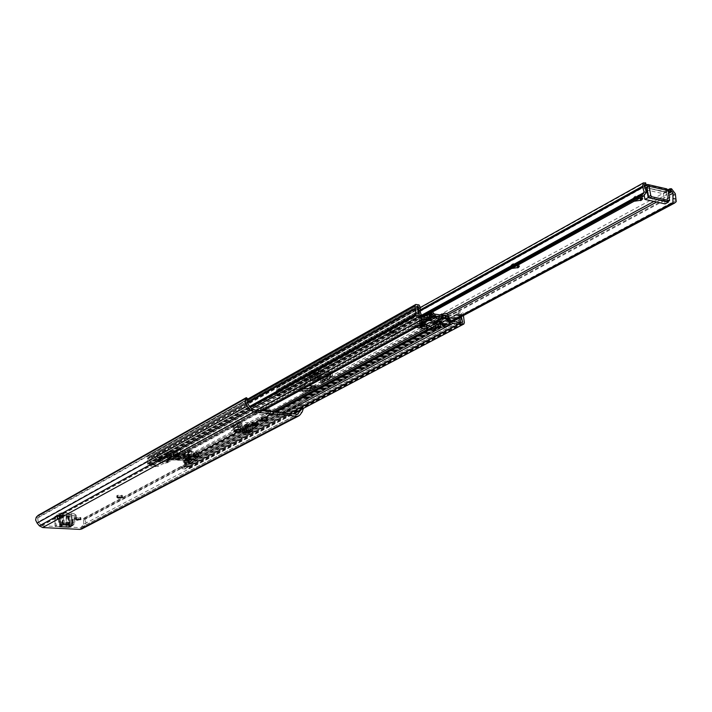 <?xml version="1.0" encoding="UTF-8"?>
<svg xmlns="http://www.w3.org/2000/svg" width="712" height="712" viewBox="0 0 712 712"><rect width="100%" height="100%" fill="white"/><g stroke="black" fill="none" stroke-linecap="round" stroke-linejoin="round"><path stroke-width="0.53" stroke-dasharray="3.56 2.67" d="M262.363 418.959L260.966 418.38L261.874 417.624L267.383 417.606L266.466 418.362L262.363 418.959M253.33 423.809L251.932 423.231L252.822 422.492L258.287 422.474L257.397 423.213L253.33 423.809M194.358 455.431L192.943 454.897L193.709 454.274L198.924 454.265L194.358 455.431M118.192 496.264L116.777 495.801L117.4 495.312L122.286 495.285L118.192 496.264M76.976 518.363L75.57 517.944L76.122 517.508L80.83 517.482L76.976 518.363M253.837 429.113L249.957 431.178L247.927 430.947L248.586 431.009L246.379 432.184L231.533 430.813L233.723 429.639L237.096 429.95L232.335 429.55L236.179 427.423L243.905 428.143L240.683 429.879M253.837 429.078L249.957 431.134M246.343 430.404L246.174 428.357L251.808 428.882L252.635 430.983M249.957 431.178L246.201 426.159L243.504 425.901L243.646 427.627L245.72 427.823L247.687 430.529M254.433 424.699L253.045 423.151L240.683 421.967L239.526 423.284L239.775 426.355L254.691 427.761L254.433 424.699L252.208 425.892L252.466 428.944L247.669 428.499L243.798 430.564L245.702 430.742L242.311 430.431L246.174 428.357M242.481 432.469L242.311 430.431M236.179 427.423L232.335 429.55M233.883 431.677L235.485 427.307L238.208 427.12L238.066 425.384L234.373 425.447L232.335 429.505M237.737 429.603L239.339 425.224L242.062 425.037L241.92 423.302L238.217 423.346L236.179 427.467M244.074 430.19L243.905 428.143M36.446 516.948L37.745 518.122L39.489 516.467L248.025 399.201M38.056 517.793L247.883 399.77M37.745 518.122L38.208 521.923L248.363 404.799M38.208 521.923L41.759 525.794L80.937 527.654L83.678 524.255L293.753 413.912M69.402 516.618L59.23 516.378L59.292 525.02L68.922 525.509L69.865 525.002L69.233 516.44L60.057 515.951L60.226 524.513L63.679 522.795L72.962 523.293L70.141 524.842M59.292 525.02L60.226 524.513M251.808 428.882L253.792 429.069L250.072 424.085L247.367 423.818L247.509 425.553L250.295 426.257L251.808 428.882M301.318 409.471L300.722 405.689L298.203 404.638L299.458 403.455L301.977 404.505L303.392 408.385M83.678 524.255L83.785 520.543L84.933 519.52L86.01 522.644L84.861 525.501L302.235 411.803M84.933 519.52L84.514 517.846L83.366 518.87L83.785 520.543M83.509 520.196L300.313 405.288M83.446 518.817L298.203 404.638M84.594 517.793L299.458 403.455M84.603 519.075L301.452 403.998M84.861 525.501L81.755 528.971M237.675 428.838L233.821 430.911M239.339 425.224L235.485 427.307M239.971 424.833L236.117 426.924M242.062 425.037L238.208 427.12M241.92 423.302L238.066 425.384M236.873 426.826L233.029 428.918M253.045 428.348L249.164 430.413M247.367 423.818L243.504 425.901M247.509 425.553L243.646 427.627M249.592 425.749L245.72 427.823M250.295 426.257L246.423 428.33M252.573 430.226L251.363 430.867M59.559 526.64L60.244 524.513L63.297 524.673M68.922 525.509L69.091 524.975L59.461 524.486M68.646 517.028L69.091 524.975M254.691 427.761L252.466 428.944M253.045 423.151L250.82 424.352L247.295 424.014L247.669 428.499M250.82 424.352L252.208 425.892M247.295 424.014L243.433 426.096L243.798 430.564M243.433 426.096L246.948 426.426L248.328 427.965L248.586 431.009M248.328 427.965L246.13 429.14L246.379 432.184M246.13 429.14L244.75 427.609L232.45 426.452L231.293 427.761L231.533 430.813M238.511 429.674L238.173 425.598L234.631 425.269L233.474 426.577L233.723 429.639M233.474 426.577L231.293 427.761M239.179 429.737L242.4 428.01L237.568 427.556L239.775 426.355M238.173 425.598L242.027 423.507L242.4 428.01M239.526 423.284L237.318 424.486L237.568 427.556M237.318 424.486L238.475 423.168L242.027 423.507M240.683 421.967L238.475 423.168M244.75 427.609L246.948 426.426M234.631 425.269L232.45 426.452M62.344 515.221L65.362 514.927L69.117 515.711L59.336 515.381L62.344 515.221L62.781 524.646L67.284 524.699M74.351 517.766L76.326 518.71L71.28 520.152L74.653 518.621L74.351 517.766L74.902 523.765L68.85 526.711L55.064 526.204L60.467 522.973L63.421 522.341L74.609 522.919M54.806 516.618L57.619 514.963L56.818 514.18L61.953 512.809L75.16 513.539L76.122 514.438L66.056 517.668L54.806 516.618L55.224 526.026M62.158 517.117L63.172 517.17L60.226 517.802L57.645 519.44L57.013 518.469L62.158 517.117L61.953 512.809M63.172 517.17L63.421 522.341M69.909 514.616L61.917 513.984L71.805 514.224L69.909 514.616L70.363 524.032L62.353 523.436L71.503 523.427L72.268 523.649L70.363 524.032M69.117 515.711L69.571 525.109L62.015 525.118L59.772 524.806L62.781 524.646M75.365 517.82L75.16 513.539M61.588 515.63L62.033 525.047M66.127 515.871L66.572 525.278M66.875 515.461L67.32 524.744M308.599 385.868L302.867 387.364L300.491 388.77L300.651 390.194M302.511 389.188L299.992 387.844L302.698 385.655C308.75 383.626 313.058 383.617 315.63 385.619L315.131 386.527M264.072 410.085L259.818 410.949L256.48 412.764L256.213 413.387L259.399 414.731L267.525 413.868L271.61 411.67M269.172 411.42L259.257 413.129L256.071 411.776L258.509 409.818C264.312 407.932 268.486 407.923 271.023 409.8L270.48 410.673M179.905 456.25L181.284 456.766L177.288 457.674L175.9 457.157L179.905 456.25M177.395 459.169L181.391 458.261L180.002 457.754L176.006 458.653L177.395 459.169M304.113 386.794L413.894 326.933L416.324 327.289M259.818 410.949L300.491 388.77M183.758 450.527L196.432 451.978L193.032 453.811L188.814 454.327L186.384 455.769L176.451 454.923L179.433 453.571L178.979 452.69L413.111 325.019L411.901 325.126L417.214 322.216L422.732 320.605L426.639 318.308L424.147 318.406L422.403 322.198L420.498 322.153L426.693 318.762L428.615 318.816L428.847 317.952M422.964 326.452L419.822 325.998M418.941 325.865L413.111 325.019M181.035 460.442L168.904 459.756L166.875 462.925L162.834 463.815L158.091 466.396L153.151 466.609L148.63 465.541L147.66 464.331L147.161 456.561L147.874 455.342L150.704 455.573L151.629 457.398L151.451 461.332L152.546 464.731L151.113 464.553L150.232 461.83L150.116 457.006L148.55 456.979L149.191 464.179L153.151 465.123L157.993 464.9L162.728 462.311L166.875 461.545L168.611 458.368L169.945 458.083L181.418 458.991L183.999 460.842L184.969 462.951L186.589 463.699L181.151 466.956L188.021 467.134L187.692 460.059L186.152 459.845L186.686 464.633L186.188 467.214L184.8 467.179L185.423 463.957L184.728 460.005L185.387 458.323L188.128 458.546L188.992 459.863L189.543 467.508L189.072 468.469L184.461 468.968L181.257 468.434L186.695 465.194L185.156 464.331L182.699 460.833L181.035 460.442L190.238 455.484L193.148 455.493L196.556 453.66L194.946 452.948L267.525 413.868M182.699 460.833L192.97 455.315L192.845 453.82M194.946 452.948L184.364 452.084L256.48 412.764M184.364 452.084L182.664 452.245L412.123 326.95L413.894 326.933M437.8 320.32L433.359 322.18L433.047 324.538L430.244 326.043M438.307 320.044L437.755 319.964M196.574 453.384L273.817 411.892M423.685 321.682L426.862 320.151L423.685 321.682L423.462 319.839M170.551 459.614L179.691 454.63L176.71 456.49L186.491 457.273L190.238 455.484M432.024 327.262L433.297 326.585L433.074 324.734L438.405 321.868M433.074 324.734L438.04 321.975L439.998 322.794L435.103 325.428L432.798 324.485L437.622 321.895M421.139 322.981L417.65 323.924L424.583 320.142L426.443 320.089M451.257 322.42L444.991 325.749L443.3 325.304M442.286 315.247L441.084 316.19L444.982 316.742L448.053 319.216L450.447 324.022M441.707 318.059L444.43 315.567M441.084 316.19L434.845 319.572L441.075 316.146M451.257 322.456L444.991 325.793L441.885 318.665L440.149 316.858L437.836 316.733L435.192 319.626L434.258 318.771L432.407 318.789L437.693 315.914L436.073 317.187C432.38 318.771 428.9 317.739 425.642 314.099L423.685 313.485L423.222 314.019L424.112 317.677L426.488 318.495L426.702 320.275L424.672 320.044L424.868 322.42M427.957 320.694L428.562 317.952L427.004 318.807M430.395 314.989L433.252 314.971L435.628 317.143M432.237 316.715L430.796 316.751L429.078 320.356M435.797 315.354L429.576 318.745L434.845 319.528M426.702 318.807L420.489 322.198M426.862 320.151L426.639 318.308M420.712 324.005L421.744 324.076L423.845 316.164L425.429 316.546L429.042 320.373M423.631 323.088L424.583 320.142M420.498 322.153L421.86 316.03L422.919 314.508L426.185 315.3L429.576 318.745M435.797 315.398L429.576 318.789M428.615 318.816L430.182 317.961M448.053 319.216L449.619 318.38M449.308 321.895L450.883 321.05M446.967 315.986L449.566 321.966L450.945 322.367L452.52 321.53M430.796 316.751L432.362 315.897M147.446 458.937L247.295 403.063M147.286 458.51L247.171 402.556M147.161 456.561L247.651 400.055M147.874 455.342L247.856 399.032L147.776 455.395M150.704 455.573L419.048 304.958M151.629 457.398L420.249 307.317M151.576 458.038L420.24 308.1M151.451 461.332L420.347 312.203M152.546 464.731L421.522 316.715M151.229 464.651L420.329 316.333M151.113 464.553L420.08 316.253M150.232 461.83L418.389 313.058M150.294 457.229L416.867 308.029M150.116 457.006L416.814 307.637M148.639 458.314L416.885 308.216M153.151 465.123L422.59 317.062M165.255 461.741L420.801 322.198M166.875 461.545L422.403 322.198M167.569 459.552L423.053 319.795M434.311 314.037L435.415 315.291L433.252 314.971L432.362 313.965M183.999 460.842L441.796 322.572M184.969 462.951L443.051 325.233M186.188 463.361L444.68 325.704M450.945 322.367L449.192 317.677M184.257 467.481L458.341 322.403M461.34 316.662L461.67 313.449L459.836 313.084L461.127 316.778M187.781 461.376L461.883 315.096M186.152 459.845L459.908 313.066M186.01 460.041L459.765 313.298M186.686 464.633L460.895 319.056M186.188 467.214L460.531 322.216M186.081 467.294L460.379 322.331M184.8 467.179L458.314 322.394M185.423 463.957L452.877 321.584M184.853 460.646L458.492 313.956L458.92 311.117L462.052 311.598L463.147 313.307L463.432 315.55M459.56 317.614L458.492 313.956M184.728 460.005L458.297 313.155M185.387 458.323L458.92 311.117M188.128 458.546L462.052 311.598M188.992 459.863L463.147 313.307M189.134 461.777L463.45 315.692M189.036 462.186L463.37 316.19M184.461 468.968L289.588 413.494M444.181 327.351L445.214 327.591L451.488 324.263M433.341 326.23L433.118 324.405L433.341 326.221L439.963 322.661M429.799 320.631L436.02 317.205M168.904 459.756L179.086 454.194L179.691 454.63M182.664 452.245L179.086 454.194M417.65 323.924L412.23 327.128L411.901 325.126M153.151 466.609L256.258 410.112M429.514 313.609L430.048 312.746L431.08 312.746M432.487 311.981L429.122 311.091L427.618 314.651M426.942 317.712L426.711 318.762M436.082 321.245L438.743 318.389L440.417 318.905M429.558 313.413L423.355 316.822M429.336 314.401L425.429 316.546M435.459 315.345L429.238 318.736M432.54 312.025L426.328 315.434M432.398 311.892L426.185 315.3M441.048 315.06L437.471 317M441.102 315.069L437.364 317.098M441.422 316.244L435.192 319.626M444.804 315.14L438.565 318.513M447.002 316.048L442.935 318.246M432.407 318.789L430.956 319.973C427.503 321.423 423.969 320.427 420.383 317L418.158 316.44L418.033 317.036L423.248 314.161M425.5 325.072L421.655 327.111M426.488 318.495L421.691 321.121L421.905 322.892L419.875 322.67L419.786 325.402M421.905 322.892L426.702 320.275M421.691 321.121L419.831 320.845L424.628 318.22M418.033 317.036L419.831 320.845M437.693 315.914L439.589 315.879L440.114 316.698L439.785 319.252M439.509 320.329L437.399 320.124L432.584 322.723L434.64 322.963L434.863 319.546L440.114 316.698M432.584 322.723L432.798 324.485M435.103 325.428L435.317 328.819L440.595 325.998M436.687 320.916L426.541 319.412M432.745 323.577L421.842 321.975M189.517 454.051L186.464 455.707L188.288 455.796L188.716 452.93L187.131 452.236L185.2 453.491C182.014 454.879 178.935 454.238 175.971 451.568L174.022 451.221L177.172 449.904L177.822 452.725L179.896 453.268L179.994 454.719L178.027 455.03L178.837 458.19L181.329 456.935C184.515 455.564 187.559 456.205 190.478 458.857L192 458.768L191.688 456.134L189.623 455.502L189.517 454.051L191.35 454.14L192.053 451.123L190.513 450.393L188.449 451.728C185.102 453.197 182.058 452.538 179.299 449.735L177.582 449.325L177.172 449.904M186.464 455.707L186.571 457.149L188.582 457.798L188.653 460.557L187.114 460.655C184.426 457.896 181.418 457.238 178.098 458.688L176.594 459.836L179.931 458.021M179.896 453.268L176.861 454.932L176.959 456.383L174.956 456.712L175.019 459.48L176.594 459.836M176.959 456.383L179.994 454.719M176.861 454.932L175.223 454.799L178.258 453.135M173.87 451.72L175.223 454.799M186.571 457.149L189.623 455.502M189.543 454.79L179.913 454.016M186.544 456.41L176.941 455.635M176.941 459.409L176.772 459.854L180.795 459.56L176.941 459.409M180.928 459.338L176.256 459.347L180.928 459.338M176.416 456.784L181.088 456.775L176.416 456.784M160.627 456.926L158.073 459.667L157.761 454.968L160.627 456.926M167.062 454.834L168.148 452.761L165.86 450.18L164.41 450.794L163.929 452.618L166.599 457.745L175.01 458.288L176.727 454.995L186.268 455.76L188.885 459.507L196.735 460.13L197.518 459.48L198.648 455.235L196.405 452.681L195.213 453.081L194.554 454.229L194.848 456.054L195.88 457.149L195.319 458.759L193.611 458.733L189.944 456.054L188.235 456.979L188.315 457.736L185.814 458.848L182.922 458.991L185.601 457.398L182.859 457.353C178.579 458.617 175.499 458.608 173.603 457.318L174.28 456.499L173.132 456.223L167.64 457.825L167.204 457.051L173.007 454.692L171.53 456.428L169.625 456.828L168.299 456.721L167.062 454.834L158.874 459.053L157.61 458.483L164.917 454.425M157.761 454.968L157.005 454.977L157.316 459.712L158.874 459.053M157.61 459.747L158.073 459.667M189.873 459.925L188.253 462.124L187.915 457.451L189.873 459.925M187.79 461.99L187.203 457.353L188.012 462.124L197.927 457.077M159.737 458.884L160.965 460.753L162.559 460.878L162.63 462.026L159.266 461.768L158.375 460.993L157.61 458.483M190.46 461.056L189.668 464.002L185.974 463.832L185.894 462.693L187.852 462.729L188.413 461.127L195.88 457.149M189.294 461.438L188.413 461.127M189.054 460.958L187.87 459.721L191.261 459.988L187.603 457.318L183.927 457.024L185.752 460.219L189.054 460.958L184.889 463.183L185.974 463.832M167.311 458.101L170.755 458.368L169.723 459.436L172.687 459.552L174.404 456.267L170.684 455.965L169.207 457.691L167.311 458.101L169.625 456.828M189.668 452.227L186.437 454.781L182.655 455.173L185.173 453.74L184.675 453.339L180.999 455.992C177.03 457.976 174.52 457.78 173.47 455.377L174.111 454.042L172.909 452.378L175.33 451.043C178.374 454.416 181.649 455.315 185.138 453.74L187.114 452.013L189.668 452.227L189.944 456.054M172.909 452.378L167.373 453.989L166.759 453.419L168.53 452.325L172.74 450.838L175.33 451.043M172.74 450.838L173.007 454.692M184.675 453.339L187.114 452.013M174.404 456.267L176.727 454.995M170.684 455.965L171.316 455.627L171.049 451.773M187.603 457.318L188.235 456.979L187.959 453.152M183.927 457.024L186.268 455.76M185.894 462.693L185.423 462.569L185.503 463.708M184.889 463.183L184.319 461.616L185.423 462.569M184.319 461.616L187.87 459.721M187.915 457.451L196.405 452.681M162.63 462.026L165.611 461.688L169.723 459.436M157.299 454.959L165.86 450.18M157.316 459.712C155.127 458.43 154.789 456.926 156.293 455.208L157.005 454.977M163.395 461.999L163.315 460.851L167.249 460.29L170.755 458.368M163.315 460.851L162.559 460.878M167.249 460.29L165.611 461.688M639.688 198.176L634.419 198.87L633.226 198.061L635.264 196.156C638.7 194.785 641.04 194.741 642.277 196.005L640.48 197.776M640.426 197.776L634.873 199.324L633.68 200.757L634.072 201.265M516.903 265.612L512.133 266.226L510.851 265.46L512.453 264.001C515.595 262.808 517.775 262.781 518.977 263.93L517.001 265.567L512.097 266.884L511.198 267.952L511.688 268.477M390.71 333.109L389.357 332.406L390.585 331.311C393.442 330.297 395.454 330.288 396.611 331.294L395.374 332.388L390.71 333.109M390.265 333.928L389.615 334.693L390.968 335.397L395.641 334.676L396.878 333.581C395.721 332.584 393.709 332.593 390.852 333.608L390.265 333.928L390.007 331.632M305.706 379.923L304.318 379.282L305.332 378.41L311.002 378.401L309.987 379.282L305.706 379.923M305.039 380.831L304.522 381.427L305.911 382.068L310.201 381.427L311.215 380.546L305.039 380.831L304.834 378.677M646.015 184.835L643.764 184.533L645.464 183.215L645.935 185.957M644.716 186.633L644.226 187.274L645.321 187.71M667.936 189.748L665.506 189.525L666.815 188.894M667.607 201.514L666.174 192.507L665.515 192.124L668.239 190.638L665.978 192.24L668.55 192.418M330.875 372.198L326.408 374.681L324.983 374.512L324.61 376.55L326.621 376.79L331.098 374.361L323.034 373.391L322.821 371.228L330.875 372.198L326.399 374.637L318.362 373.675L322.821 371.228M323.034 373.391L318.575 375.838L318.362 373.675M318.575 375.838L324.61 376.55L323.479 379.514L320.409 379.621L320.596 381.463L324.654 381.516L326.621 376.79M330.884 372.243L329.46 372.065L327.956 377.084L324.886 377.191L325.064 379.042L329.131 379.096L331.098 374.361L326.621 376.835M312.728 372.162L316.902 378.081L319.911 378.437L319.733 376.586L316.546 375.731L314.766 372.403L312.728 372.162L308.287 374.619L316.404 375.58L320.863 373.132L314.766 372.403L313.965 370.204L312.515 369.982L320.649 370.961L316.19 373.417L308.082 372.456L312.515 369.982M320.863 373.132L320.649 370.961M312.524 370.026L308.082 372.456M308.287 374.619L312.363 380.502L315.452 380.867L315.274 379.024L312.096 378.179L309.524 372.67L308.082 372.501M316.404 375.58L316.19 373.417M665.515 192.124L646.443 187.772L666.583 191.946L668.221 201.345M645.846 187.683L646.888 187.452M277.173 394.439L276.176 390.105L277.377 387.337L278.579 387.043L302.057 389.669L305.021 393.291L304.834 397.447L302.84 397.234L303.018 392.997L302.377 391.787L278.33 389.224L279.202 394.662L277.173 394.439L277.039 395.845L421.744 316.164M276.425 390.844L419.866 311.135M276.176 390.105L419.68 310.236M278.579 387.043L644.805 182.628M302.057 389.669L671.567 188.796M305.021 393.291L675.332 193.771M304.914 393.976L675.288 194.643M302.84 397.234L304.789 398.889L306.489 399.076L304.834 397.447M306.427 399.023L675.937 202.146M306.819 398.969L452.316 321.468M305.359 398.809L443.184 325.277M443.264 325.233L451.025 321.094M277.039 395.845L279.478 396.014L423.097 317.134M279.478 396.014L279.202 394.662M277.983 395.854L421.709 316.778M646.443 187.772L666.174 192.507M312.728 372.207L308.296 374.663M319.733 376.586L315.274 379.024M319.911 378.437L315.452 380.867M317.285 376.301L312.835 378.74M316.546 375.731L312.096 378.179M314.045 371.059L309.613 373.524M313.965 370.204L309.524 372.67M313.583 373.043L309.142 375.5M325.064 379.042L320.596 381.463M324.886 377.191L320.409 379.621M330.404 375.055L325.927 377.485M329.46 372.065L324.983 374.512M329.54 372.919L325.072 375.358M327.956 377.084L323.479 379.514M327.306 377.485L322.839 379.905M316.724 370.925L317.054 374.192L314.49 375.598L314.179 372.332L319.207 372.937L314.748 375.384L309.729 374.797L307.21 376.185L322.652 378.001L325.197 376.621L320.222 376.034L324.681 373.595L329.674 374.183L332.246 372.785L316.724 370.925L314.179 372.332M332.246 372.785L332.575 376.043L331.409 377.405L318.531 375.883L315.977 377.289L319.679 377.716L319.207 372.937M315.977 377.289L314.49 375.598M319.679 377.716L315.22 380.155L314.748 375.384M315.22 380.155L311.527 379.727L310.049 378.045L309.729 374.797M310.049 378.045L307.522 379.434L307.21 376.185M307.522 379.434L308.999 381.107L321.815 382.593L322.972 381.232L322.652 378.001M320.222 376.034L320.694 380.787L324.361 381.214L325.517 379.861L325.197 376.621M325.517 379.861L322.972 381.232M320.694 380.787L325.162 378.366L324.681 373.595M332.575 376.043L330.003 377.431L329.674 374.183M330.003 377.431L328.837 378.793L325.162 378.366M317.054 374.192L318.531 375.883M331.409 377.405L328.837 378.793M308.999 381.107L311.527 379.727M324.361 381.214L321.815 382.593M665.088 203.899L663.326 193.717L643.194 189.152L645.419 187.915M663.326 193.717L666.583 191.946M644.28 195.56L643.194 189.152M261.598 419.947L261.411 417.864M252.546 424.797L252.368 422.732M193.45 456.454L193.308 454.496M117.16 497.314L117.062 495.499M75.899 519.413L75.81 517.677M39.489 516.467L38.19 515.292M246.005 397.794L247.562 399.298M41.127 525.465L251.932 409.311M41.759 525.794L252.671 409.756M80.572 527.734L297.456 414.286M81.159 527.467L297.545 414.295M82.895 528.01L300.126 414.767M301.977 404.505L300.722 405.689M239.277 423.044L235.432 425.135M239.205 423.044L235.361 425.135M236.829 426.328L232.984 428.41M253 427.841L249.12 429.906M250.072 424.085L246.201 426.159M249.992 424.067L246.121 426.15M63.528 524.548L63.448 522.822M73.033 525.002L72.953 523.311M72.944 524.984L72.864 523.267M63.76 524.522L63.679 522.795M59.906 516.111L59.158 516.52M69.233 516.44L68.477 516.85M60.057 515.951L59.31 516.36M80.652 518.986L80.59 517.749M76.211 519.253L76.122 517.508M80.323 518.897L80.278 517.918M122.081 496.834L122.01 495.605M117.507 497.127L117.4 495.312M121.716 496.736L121.663 495.783M198.648 455.876L198.559 454.674M193.851 456.232L193.709 454.274M198.221 455.76L198.159 454.888M257.949 424.13L257.842 422.973M252.991 424.557L252.822 422.492M257.459 424.014L257.397 423.213M267.027 419.261L266.92 418.122M262.052 419.697L261.874 417.624M266.528 419.145L266.466 418.362M74.644 518.567L74.894 523.712M73.122 519.386L73.372 524.522M72.838 519.448L73.087 524.584M72.241 519.635L72.49 524.771M57.645 519.44L57.45 515.15M58.598 518.914L58.829 524.077M58.749 518.701L58.989 523.863M58.722 518.621L58.962 523.783M60.226 517.802L60.467 522.973M71.28 520.152L71.075 515.889M68.396 517.348L68.85 526.711M66.056 517.668L66.501 527.031M55.669 517.108L56.097 526.506M71.049 513.993L71.503 523.427M62.683 514.215L63.128 523.667M63.813 513.592L64.258 523.053M59.844 515.533L60.28 524.958M60.6 515.123L61.036 524.557M68.61 515.559L69.064 524.966M67.862 515.969L68.308 525.367M59.06 517.615L58.865 513.308M57.138 518.665L56.942 514.376M57.752 519.155L57.556 514.865M76.22 518.523L76.006 514.251M72.143 519.911L71.939 515.648M74.262 519.573L74.057 515.31M301.31 388.218L301.149 386.5M257.228 412.257L257.085 410.602M195.328 451.479L426.132 326.915M155.394 466.778L155.296 465.283M419.751 321.388L425.651 318.157M181.418 458.991L191.012 453.811M169.945 458.083L179.469 452.868M433.047 325.233L432.807 323.31L438.734 320.106M431.864 314.757L433.43 313.903M444.982 316.742L446.549 315.888M430.609 317.935L432.175 317.08M147.865 462.933L249.654 406.436M148.63 456.89L416.689 306.489M148.55 456.979L416.689 306.543M149.057 463.868L417.793 315.176M149.191 464.179L417.971 315.576M188.021 467.134L462.613 322.26M188.11 466.841L461.981 322.278M187.692 460.059L461.67 313.449M187.594 459.961L461.563 313.316M189.152 466.093L463.815 321.05M189.508 467.045L464.304 322.269M189.543 467.508L464.375 322.848M188.751 468.567L292.881 413.823M186.321 464.856L284.115 412.942M183.055 461.848L275.891 412.106M432.834 328.01L440.23 324.049M168.682 460.726L424.397 321.326M165.309 463.245L261.856 410.682M148.63 465.541L251.505 408.777M147.66 464.331L250.437 407.424M147.624 463.859L250.143 407.05M182.263 468.799L182.156 467.321M434.418 316.297L433.457 316.822M432.068 317.579L428.197 319.679M428.063 312.621L421.86 316.03M448.329 315.692L442.081 319.056M442.731 317.543L436.492 320.916M438.022 321.806L437.818 320.133M426.337 320.24L426.105 318.389M423.569 321.868L423.346 320.026M422.955 322.447L422.732 320.605M422.438 322.616L422.216 320.774M419.457 323.462L419.217 321.495M417.677 323.924L417.454 322.091M417.454 324.272L417.214 322.216M412.23 327.128L411.981 325.072M412.266 326.986L412.034 325.09M433.297 326.585L433.047 324.538M433.092 325.464L432.852 323.497M433.394 324.227L433.163 322.394M433.581 324.013L433.359 322.18M434.899 323.542L434.676 321.699M435.379 323.408L435.157 321.566M181.507 468.167L181.4 466.68M186.321 465.612L186.215 464.126M185.156 464.331L185.067 462.969M166.875 462.925L166.786 461.554M162.834 463.815L162.728 462.311M158.091 466.396L157.993 464.9M186.491 457.273L186.384 455.769M186.9 457.211L186.793 455.716M188.582 456.303L188.475 454.808M188.609 456.187L188.502 454.692M188.929 455.831L188.814 454.327M189.294 455.724L189.187 454.22M191.546 455.368L191.43 453.758M193.148 455.493L193.032 453.811M196.556 453.66L196.432 451.978M196.432 453.304L196.316 451.746M182.904 452.2L182.797 450.634M182.512 452.52L182.388 450.821M179.13 454.363L179.015 452.672M179.486 454.398L179.371 452.779M179.62 454.941L179.513 453.437M179.54 455.075L179.433 453.571M178.614 455.386L178.507 453.882M178.267 455.475L178.16 453.971M176.594 456.392L176.487 454.879M176.71 456.49L176.603 454.986M270.124 412.631L270.026 411.509M258.652 411.474L258.509 409.818M268.691 413.414L268.54 411.767M302.867 387.364L302.698 385.655M418.389 316.404L423.685 313.485M419.653 323.159L424.512 320.507M420.107 322.625L424.904 320.008M419.27 320.329L424.112 317.677M419.644 316.591L424.948 313.672M420.383 317L425.642 314.099M433.012 318.593L438.343 315.692M434.258 318.771L439.589 315.879M434.81 322.625L439.687 320M434.418 322.999L439.242 320.4M434.569 324.752L439.393 322.153M174.235 451.177L177.582 449.325M187.114 460.655L190.478 458.857M175.998 460.05L179.362 458.234M175.472 460.014L178.837 458.19M175.019 459.48L178.338 457.683M174.956 456.712L178.027 455.03M175.375 456.25L178.418 454.594M174.751 454.398L177.822 452.725M175.339 451.266L178.694 449.414M175.971 451.568L179.299 449.735M186.571 452.432L189.926 450.607M187.131 452.236L190.513 450.393M188.226 452.325L191.608 450.491M188.716 452.93L192.053 451.123M188.466 455.511L191.555 453.838M188.084 455.831L191.145 454.185M188.128 457.273L191.19 455.627M188.582 457.798L191.688 456.134M188.653 460.557L192 458.768M188.235 461.011L191.626 459.204M187.71 460.976L191.101 459.16M187.852 453.402L188.128 457.229M188.155 453.669L188.431 457.487M188.039 453.918L188.315 457.736M186.437 454.781L186.704 458.599M185.538 455.03L185.814 458.848M183.66 455.297L183.927 459.115M182.753 455.057L183.029 458.875M185.173 453.74L185.449 457.567M184.72 453.339L184.995 457.166M184.239 453.864L184.47 457.131M182.699 455.021L182.859 457.353M173.986 454.318L174.155 456.659M173.434 452.983L173.666 456.267M172.874 452.378L173.132 456.223M171.245 452.61L171.503 456.454M168.842 453.936L169.1 457.772M167.373 453.989L167.64 457.825M166.822 453.517L167.08 457.362M166.946 453.206L167.204 457.051M168.53 452.325L168.797 456.178M169.251 452.129L169.509 455.983M170.328 451.969L170.595 455.822M185.752 460.219L188.093 458.964M191.261 459.988L193.611 458.733M187.452 462.809L194.919 458.839M188.235 462.168L195.693 458.199M190.042 463.45L197.518 459.48M189.267 464.091L196.735 460.13M186.535 460.762L188.885 459.507M172.998 459.213L175.321 457.949M172.268 459.641L174.591 458.377M159.266 461.768L166.599 457.745M158.375 460.993L165.691 456.953M160.066 459.97L167.391 455.938M160.965 460.753L168.299 456.721M166.75 461.038L170.453 459.017M184.524 462.417L188.262 460.415M634.873 199.324L634.419 196.628M512.097 266.884L511.75 264.383M644.796 186.589L644.324 183.847M666.548 191.555L666.094 188.911M278.65 389.161L644.565 185.654M302.377 391.787L306.997 389.286M313.182 385.94L423.026 326.461M425.607 325.064L446.673 313.654M653.936 201.425L668.728 193.415M276.772 395.098L421.442 315.318M276.834 395.694L421.655 315.914M646.425 184.711L665.676 189.134M305.519 398.213L676.24 200.25M306.213 398.871L676.222 201.638M303.018 392.997L311.571 388.378M315.078 386.491L425.553 326.826M428.401 325.286L447.83 314.802M656.642 202.03L669.058 195.319M278.214 390.265L644.761 186.704M667.642 200.944L669.832 199.769M313.68 373.978L309.239 376.434M316.822 378.063L312.363 380.502M316.902 378.081L312.443 380.519M328.063 379.389L323.586 381.81M328.134 379.389L323.657 381.81M330.502 375.981L326.025 378.401M310.699 381.151L310.485 379.007M305.537 380.555L305.332 378.41M310.201 381.427L309.987 379.282M396.219 334.355L395.952 332.068M390.852 333.608L390.585 331.311M395.641 334.676L395.374 332.388M518.167 265.683L518.069 265.006M512.8 266.493L512.453 264.001M635.718 198.862L635.264 196.156M261.144 420.454L260.966 418.38M252.101 425.287L251.932 423.231M193.085 456.855L192.943 454.897M116.884 497.626L116.777 495.801M75.659 519.68L75.57 517.944M80.937 527.654L297.865 414.215M84.514 517.846L83.366 518.87M238.217 423.346L234.373 425.447M73.051 525.02L72.962 523.293M59.977 515.969L59.23 516.378M80.919 519.217L80.83 517.482M122.393 497.109L122.286 495.285M199.066 456.214L198.924 454.265M258.465 424.539L258.287 422.474M267.561 419.68L267.383 417.606M74.653 518.621L74.902 523.765M58.758 518.736L58.998 523.89M58.704 518.567L58.945 523.729M54.637 516.796L55.064 526.204M71.805 514.224L72.268 523.649M61.917 513.984L62.353 523.436M61.579 515.702L62.015 525.118M59.336 515.381L59.772 524.806M66.892 515.39L67.337 524.806M57.013 518.469L56.818 514.18M57.814 519.253L57.619 514.963M76.326 518.71L76.122 514.438M300.153 389.517L299.992 387.844M256.213 413.387L256.071 411.776M181.391 458.261L181.284 456.766M148.594 456.899L416.725 306.454M168.611 458.368L424.147 318.406M188.075 467.117L462.675 322.242M186.09 459.863L459.836 313.084M189.072 468.469L293.006 413.841M167.195 462.773L262.799 410.78M430.048 312.746L423.845 316.164M429.122 311.091L422.919 314.508M440.95 315.042L437.836 316.733M444.982 315.007L438.743 318.389M438.129 321.877L437.898 320.035M423.551 321.833L423.328 319.991M423.604 321.949L423.382 320.106M181.257 468.434L181.151 466.956M186.695 465.194L186.589 463.699M188.644 456.232L188.538 454.728M188.538 456.089L188.431 454.594M196.592 453.491L196.476 451.906M179.691 454.648L179.593 453.143M176.558 456.428L176.451 454.923M176.006 458.653L175.9 457.157M271.165 411.411L271.023 409.8M315.799 387.292L315.63 385.619M418.158 316.44L423.444 313.52M423.302 325.811L428.41 323.043M419.875 322.67L424.672 320.044M430.956 319.973L436.073 317.187M432.567 318.665L437.871 315.772M434.64 322.963L439.473 320.356M174.022 451.221L177.368 449.37M178.098 458.688L181.329 456.935M176.416 459.961L179.771 458.145M175.17 456.294L178.205 454.639M185.2 453.491L188.449 451.728M186.722 452.316L190.095 450.482M188.288 455.796L191.35 454.14M188.44 460.967L191.822 459.16M176.256 459.347L176.104 457.14M159.052 459.258L167.169 454.781M188.903 461.919L190.211 461.225M187.808 453.322L188.084 457.149M188.199 453.74L188.475 457.567M182.655 455.173L182.922 458.991M185.325 453.571L185.601 457.398M173.47 455.377L173.603 457.318M174.111 454.042L174.28 456.499M166.759 453.419L167.017 457.264M180.999 455.992L185.138 453.74M187.852 462.729L195.319 458.759M187.203 457.353L195.48 452.894M189.668 464.002L197.135 460.041M172.687 459.552L175.01 458.288M156.293 455.208L164.873 450.411M169.207 457.691L171.53 456.428M166.261 461.465L170.141 459.347M181.24 458.982L181.088 456.775M633.68 200.757L633.226 198.061M511.198 267.952L510.851 265.46M389.615 334.693L389.357 332.406M304.522 381.427L304.318 379.282M644.226 187.274L643.764 184.533M665.978 192.24L665.506 189.525M277.377 387.337L420.276 307.522M278.33 389.224L644.769 185.387M304.789 398.889L306.489 399.076M277.413 395.934L279.157 396.121M665.836 192.071L646.763 187.719M329.131 379.096L324.654 381.516M311.215 380.546L311.002 378.401M396.878 333.581L396.611 331.294M519.324 266.422L518.977 263.93M642.731 198.701L642.277 196.005"/><path stroke-width="1.07" d="M261.598 419.947L261.144 420.454L262.541 421.041L266.644 420.436L267.561 419.68L261.598 419.947M252.546 424.797L252.101 425.287L253.508 425.865L257.566 425.278L258.465 424.539L252.546 424.797M193.45 456.454L193.085 456.855L194.501 457.38L199.066 456.214L193.45 456.454M117.16 497.314L118.299 498.08L122.393 497.109L117.16 497.314M75.899 519.413L77.065 520.107L80.919 519.217L75.899 519.413M248.755 433.038L252.635 430.983L246.343 430.404L242.481 432.469L248.755 433.038L247.927 430.947L245.702 430.742L247.687 430.529M240.211 432.255L244.074 430.19L237.737 429.603L233.883 431.677L240.211 432.255L240.042 430.217L237.096 429.95L239.179 429.737M36.837 516.529L246.37 398.177L246.005 397.794L38.19 515.292L36.196 517.321L35.627 520.027L37.095 523.071L247.135 406.151C245.026 403.579 244.661 401.07 246.049 398.604L246.37 398.177M246.468 397.688L248.025 399.201L247.607 400.108L248.363 404.799L252.671 409.756L297.456 414.286L301.318 409.471M63.297 524.673L70.141 524.842M240.683 429.879L240.042 430.217M293.753 413.912L300.811 410.21M303.392 408.385L302.235 411.803L300.126 414.767L298.871 415.879L296.735 416.28L253.801 411.963L249.93 409.685L247.135 406.151M298.809 415.906L81.755 528.971L79.869 529.39L42.649 527.556L39.383 525.848L37.095 523.071M73.033 525.038L69.198 527.12L59.559 526.64L63.528 524.548L73.033 525.002M251.363 430.867L248.693 432.282M69.847 525.002L69.198 527.12M67.284 524.699L69.571 525.109M315.131 386.527L312.88 387.826L302.511 389.188M300.651 390.194L303.312 390.941L311.794 390.034L314.606 388.69L315.799 387.292C315.238 386.073 312.844 385.601 308.599 385.868M315.434 388.067L425.794 328.65L428.037 329.407L432.024 327.262M416.324 327.289L425.794 328.65M271.61 411.67L311.794 390.034M271.147 411.625L271.165 411.411C270.622 410.263 268.255 409.818 264.072 410.085M270.48 410.673L269.172 411.42M430.244 326.043L427.787 327.369L422.964 326.452M419.822 325.998L418.941 325.865M437.426 320.525L438.04 321.957L437.8 320.32M437.978 321.806L440.319 322.474L440.799 323.746L444.938 327.591L451.497 324.307L450.447 324.022L446.566 319.118L444.644 318.504L441.307 317.997L435.077 321.415L441.93 318.095M440.417 318.905L444.181 327.351M443.3 325.304L441.796 322.572L438.307 320.044M273.817 411.892L427.779 329.211M428.847 317.952L430.395 314.989M435.628 317.143L432.237 316.715M430.582 319.528L426.915 320.623L420.712 324.005L421.735 324.12L427.957 320.694M421.842 324.058L423.631 323.088M416.814 307.637L418.487 306.703L416.689 306.543L418.345 311.829L417.971 315.576L422.59 317.062L430.182 317.961L431.917 314.152L433.43 313.903L446.549 315.888L449.619 318.38L450.883 321.05L458.341 322.403L462.675 322.242L461.34 316.662M429.265 316.404L430.822 315.55M463.432 315.55L464.375 322.848L463.557 324.094L458.697 324.263L452.796 323.382L448.631 319.546L448.142 318.273L434.222 315.852L432.362 315.897L430.635 319.501L428.757 319.813L422.697 318.914L417.428 317.232L416.217 315.647L415.06 305.92L415.79 304.46L419.048 304.958L420.249 307.317L420.347 312.203L421.869 316.529L420.205 316.19L418.985 312.728L418.487 306.703M446.566 319.118L448.142 318.273M444.644 318.504L446.219 317.659M432.656 316.698L434.222 315.852M247.295 403.063L415.559 308.901M247.171 402.556L415.345 308.349M247.651 400.055L415.06 305.92M415.675 304.513L247.856 399.032L415.594 304.567M418.389 313.058L418.985 312.728M416.867 308.029L418.7 306.997M461.127 316.778L460.415 322.313L458.937 322.064L459.56 317.614M458.314 322.394L458.937 322.064M452.877 321.584L459.4 318.113M289.588 413.494L458.697 324.263M429.861 320.596L435.068 321.37M256.258 410.112L422.697 318.914M426.915 320.623L420.712 324.049M436.029 317.249L429.799 320.631L429.042 320.373M428.562 317.952L429.514 313.609M431.08 312.746L432.362 313.965M434.311 314.037L432.487 311.981M427.618 314.651L426.942 317.712M426.924 320.667L427.948 320.738M431.641 313.147L429.336 314.401M441.307 317.997L435.077 321.415M444.43 315.567L444.982 315.007L446.967 315.986M449.192 317.677L447.91 314.918L446.041 313.307L444.074 313.351L442.286 315.247M450.447 324.022L451.497 324.307M443.709 313.609L441.048 315.06M443.603 313.707L441.102 315.069M442.935 318.246L440.755 319.421M450.474 324.076L444.208 327.404M435.255 329.14L434.276 329.264L429.265 325.58L425.5 325.072M419.786 325.402L420.392 327.262L421.459 327.262L428.41 323.043C431.873 321.602 435.361 322.589 438.886 326.007L440.434 326.461L439.998 322.794M426.764 324.396L425.714 324.378L424.868 322.42M421.459 327.262L426.541 324.467M439.785 319.252L439.509 320.329M437.462 321.032L436.687 320.916M634.072 201.265L641.53 200.143L642.731 198.701L640.426 197.776M511.688 268.477L518.425 267.498L519.324 266.422L516.903 265.612M644.565 185.654L646.158 185.681L644.716 186.633M645.419 187.915L649.157 186.268L647.804 184.524L646.015 184.835M645.321 187.71L645.846 187.683M646.888 187.452L649.157 186.268L650.723 195.471L651.774 196.761L669.565 200.624L668.239 190.638L649.157 186.268M451.025 321.094L672.885 202.724L673.045 193.166L672.181 191.546L670.321 191.537L669.841 188.822L667.936 189.748M668.55 192.418L670.321 191.537M669.841 188.822L671.567 188.796L675.332 193.771L676.222 201.638L674.54 203.098L672.885 202.724M421.744 316.164L642.447 194.634L644.075 191.946L642.438 186.259L643.47 182.859L645.535 183.171M419.866 311.135L642.803 187.238M419.68 310.236L642.438 186.259M640.48 197.776L639.688 198.176M452.316 321.468L674.54 203.098M645.125 185.343L644.761 186.704L646.398 192.471L643.408 196.138L641.699 195.755L642.447 194.634M423.097 317.134L643.408 196.138M421.709 316.778L641.699 195.755M666.815 188.894L668.239 190.638M667.607 201.514L649.584 197.954L648.543 196.663L647.101 188.155M646.443 187.354L648.196 197.642L644.938 199.422L644.28 195.56M668.221 201.345L668.363 202.146L648.196 197.642M668.363 202.146L665.088 203.899L644.938 199.422M297.545 414.295L298.106 414.001M79.869 529.39L296.735 416.28M42.649 527.556L253.801 411.963M39.383 525.848L249.93 409.685M247.607 400.108L246.049 398.604M80.67 519.484L80.652 518.986M80.367 519.653L80.323 518.897M122.108 497.421L122.081 496.834M121.77 497.599L121.716 496.736M198.701 456.623L198.648 455.876M198.301 456.837L198.221 455.76M258.02 425.037L257.949 424.13M257.566 425.278L257.459 424.014M267.107 420.196L267.027 419.261M266.644 420.436L266.528 419.145M447.056 320.391L448.631 319.546M451.221 324.227L452.796 323.382M427.191 320.667L428.757 319.813M249.654 406.436L416.351 313.921M461.981 322.278L462.693 321.904M292.881 413.823L463.557 324.094M284.115 412.942L444.884 327.582M275.891 412.106L432.834 328.01M440.23 324.049L440.799 323.746M261.856 410.682L420.917 324.085M251.505 408.777L417.428 317.232M250.437 407.424L416.217 315.647M250.143 407.05L416.146 315.06M427.218 320.712L421.006 324.094M433.457 316.822L432.068 317.579M451.203 324.263L444.938 327.591M427.476 329.175L427.245 327.298M428.037 329.407L427.787 327.369M270.026 411.509L269.982 410.984M314.606 388.69L314.446 386.981M313.049 389.535L312.88 387.826M433.581 328.846L438.886 326.007M420.988 327.342L426.31 324.467M420.392 327.262L425.714 324.378M419.858 326.577L425.108 323.729M434.863 329.353L440.212 326.497M434.276 329.264L439.624 326.416M306.997 389.286L313.182 385.94M423.026 326.461L425.607 325.064M446.673 313.654L653.936 201.425M668.728 193.415L672.181 191.546M670.918 188.644L671.389 191.359M673.347 198.55L675.608 199.066M421.442 315.318L643.47 192.863M421.655 315.914L642.731 194.118M311.571 388.378L315.078 386.491M425.553 326.826L428.401 325.286M447.83 314.802L656.642 202.03M669.058 195.319L673.045 193.166M645.944 185.529L645.472 182.788M644.075 191.946L646.398 192.471M669.173 192.16L668.702 189.445M647.466 187.203L647.012 184.533M648.543 196.663L650.723 195.471M666.993 201.843L669.182 200.668M649.584 197.954L651.774 196.761M518.425 267.498L518.167 265.683M517.713 267.881L517.384 265.585M641.53 200.143L641.138 197.829M640.675 200.606L640.221 197.918M430.351 315.007L431.917 314.152M293.006 413.841L463.913 324.005M262.799 410.78L422.803 323.764M444.074 313.351L440.95 315.042M435.094 329.318L440.434 326.461M420.276 307.522L643.47 182.859M646.158 185.681L645.695 182.94M667.375 201.799L669.565 200.624M647.804 184.524L666.886 188.911"/></g></svg>
